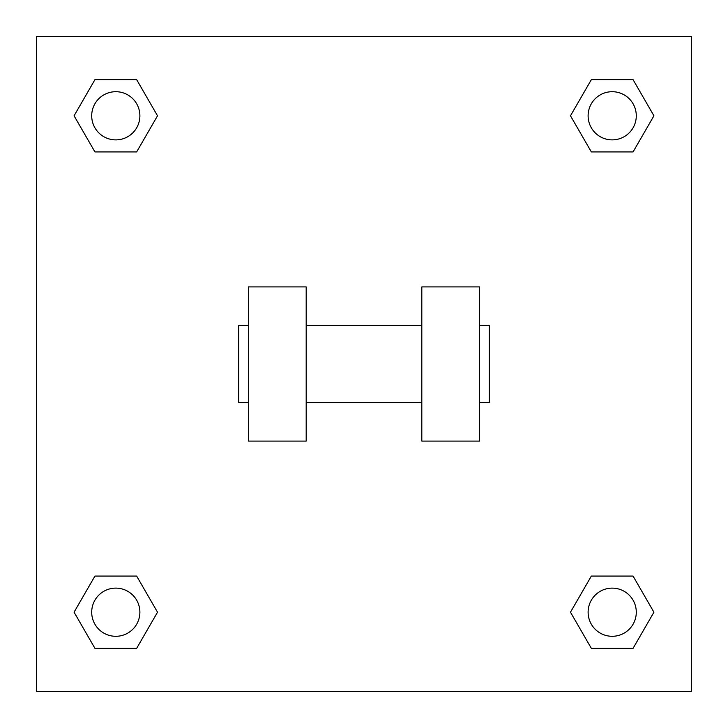 <?xml version="1.0" encoding="UTF-8"?>
<svg xmlns="http://www.w3.org/2000/svg" width="728" height="728" viewBox="0 0 728 728"><rect width="100%" height="100%" fill="white"/><g stroke="black" fill="none" stroke-linecap="round" stroke-linejoin="round"><path stroke-width="1.09" d="M570.479 612.202L591.345 576.076L633.069 576.076L653.926 612.202L633.069 648.339L591.345 648.339L570.479 612.202L591.345 576.076L633.069 576.076L591.345 576.076M633.069 648.339L591.345 648.339L633.069 648.339L653.926 612.202M636.29 612.202A24.088 24.088 0 0 0 600.163 591.345A24.088 24.088 0 0 0 600.163 633.069A24.088 24.088 0 0 0 636.29 612.202M74.074 612.202L94.931 576.076L136.655 576.076L157.521 612.202L136.655 648.339L94.931 648.339L74.074 612.202L94.931 576.076L136.655 576.076L94.931 576.076M136.655 648.339L94.931 648.339L136.655 648.339L157.521 612.202M139.885 612.202A24.088 24.088 0 0 0 103.749 591.345A24.088 24.088 0 0 0 103.749 633.069A24.088 24.088 0 0 0 139.885 612.202M570.479 115.797L591.345 79.661L633.069 79.661L653.926 115.797L633.069 151.924L591.345 151.924L570.479 115.797L591.345 79.661L633.069 79.661L591.345 79.661M633.069 151.924L591.345 151.924L633.069 151.924L653.926 115.797M636.29 115.797A24.088 24.088 0 0 0 600.163 94.931A24.088 24.088 0 0 0 600.163 136.655A24.088 24.088 0 0 0 636.29 115.797M74.074 115.797L94.931 79.661L136.655 79.661L157.521 115.797L136.655 151.924L94.931 151.924L74.074 115.797L94.931 79.661L136.655 79.661L94.931 79.661M136.655 151.924L94.931 151.924L136.655 151.924L157.521 115.797M139.885 115.797A24.088 24.088 0 0 0 103.749 94.931A24.088 24.088 0 0 0 103.749 136.655A24.088 24.088 0 0 0 139.885 115.797M691.6 36.4L691.6 691.6L36.4 691.6L36.4 36.4L691.6 36.4M421.812 286.914L421.812 441.086L479.625 441.086L479.625 286.914L421.812 286.914M306.188 441.086L306.188 286.914L248.375 286.914L248.375 441.086L306.188 441.086M479.625 402.539L489.262 402.539L489.262 325.462L479.625 325.462M248.375 325.462L238.739 325.462L238.739 402.539L248.375 402.539M421.812 325.462L306.188 325.462M421.812 402.539L306.188 402.539"/></g></svg>

